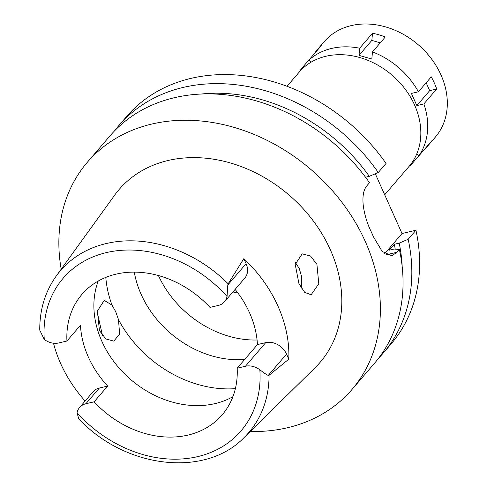 <?xml version="1.0" encoding="UTF-8"?>
<svg xmlns="http://www.w3.org/2000/svg" width="487" height="487" viewBox="0 0 487 487"><rect width="100%" height="100%" fill="white"/><g stroke="black" fill="none" stroke-linecap="round" stroke-linejoin="round"><path stroke-width="0.73" d="M228.16 283.781A124.161 99.805 40.7 0 0 106.276 243.537A124.161 99.805 40.7 0 0 56.242 276.038C45.157 291.64 39.66 309.677 39.745 330.156L44.268 339.433A17.021 13.685 40.7 0 0 58.684 342.964L66.938 341.022A92.439 74.304 -139.3 0 1 81.926 294.392A92.439 74.304 -139.3 0 1 116.058 274.144A92.439 74.304 -139.3 0 1 209.976 307.407L218.231 305.465A17.021 13.685 40.7 0 0 224.519 301.739A17.021 13.685 40.7 0 0 227.045 296.48L227.794 285.017L246.105 263.692L243.841 258.646L228.16 283.781L227.794 285.017M268.24 375.44L269.08 375.27L288.809 359.169L286.551 354.116L268.24 375.44C266.657 374.753 263.857 372.865 259.839 369.785A17.021 13.685 40.7 0 0 245.424 366.254L237.169 368.196A92.439 74.304 -139.3 0 1 222.188 414.827A92.439 74.304 -139.3 0 1 188.049 435.074A92.439 74.304 -139.3 0 1 94.131 401.812L107.651 386.069A92.439 74.304 -139.3 0 1 80.458 325.279L66.938 341.022M232.908 396.692A92.439 74.304 40.7 0 1 215.077 403.595A92.439 74.304 40.7 0 1 122.383 371.636A92.439 74.304 40.7 0 1 98.228 281.048M85.115 401.044A125.573 100.943 40.7 0 1 53.497 343.219M107.651 386.069L99.391 388.011A17.021 13.685 -139.3 0 0 93.102 391.737L79.588 407.479A17.021 13.685 40.7 0 1 85.876 403.753L94.131 401.812M78.675 418.656L77.062 412.739A17.021 13.685 40.7 0 1 79.588 407.479M269.08 375.27A124.161 99.805 40.7 0 1 244.212 437.436L315.278 367.515A132.549 106.55 -139.3 0 0 315.6 224.093A132.549 106.55 -139.3 0 0 168.021 160.515A132.549 106.55 -139.3 0 0 114.609 195.214L56.242 276.038M96.992 313.622L98.027 315.789L102.538 335.695M243.841 258.646A126.443 101.643 40.7 0 1 288.809 359.169M316.915 264.344L310.529 256.016L302.214 253.843L295.195 264.356L298.951 283.647L304.74 292.425L311.169 294.732L318.784 283.757L316.915 264.344M286.551 354.116A17.021 13.685 -139.3 0 0 265.701 342.641L257.44 344.583A92.439 74.304 -139.3 0 0 235.105 289.406M224.519 301.739L244.791 278.126A17.021 13.685 -139.3 0 0 246.105 263.692M257.44 344.583L237.169 368.196M99.439 330.533L105.843 338.94L113.806 341.119L119.607 334.009L118.499 319.624L115.687 311.637L112.004 305.106L104.23 300.369L97.4 311.053L99.439 330.533M134.284 272.123A93.833 75.424 -139.3 0 0 244.681 359.443M295.104 262.079L299.255 268.495L301.593 276.592L301.301 288.109M257.075 340.005A93.833 75.424 40.7 0 1 158.427 275.545M232.944 291.926A41.858 33.646 -139.3 0 0 237.948 293.083M384.693 194.776L409.037 166.42A72.38 58.184 -139.3 0 0 405.099 89.036A72.38 58.184 -139.3 0 0 325.937 56.267A72.38 58.184 -139.3 0 0 299.207 72.119L287.013 86.321M378.283 172.495L386.057 163.437A174.407 140.201 -139.3 0 0 126.51 116.63L118.737 125.689A174.407 140.201 40.7 0 1 378.283 172.495L369.31 176.324L365.518 177.219M375.294 173.768L402.019 233.51L384.639 253.757M61.198 269.177A174.407 140.201 40.7 0 1 87.313 162.287L109.959 135.916A174.407 140.201 -139.3 0 1 174.364 97.704A174.407 140.201 -139.3 0 1 369.499 182.716L367.131 185.474C363.649 189.309 362.34 195.823 363.205 205.009C364.379 214.134 366.894 222.711 370.741 230.747A174.407 140.201 -139.3 0 1 373.456 236.822L382.173 251.456L391.816 255.772L397.015 252.278L399.383 249.521L394.129 249.027L389.259 250.172L394.33 244.273L399.194 243.129L408.161 239.294A174.407 140.201 40.7 0 1 383.379 352.923L391.158 343.865A174.407 140.201 -139.3 0 0 415.941 230.241L402.019 233.51M114.5 130.93A174.407 140.201 40.7 0 1 118.737 125.689M408.161 239.294L415.941 230.241M383.379 352.923A174.407 140.201 40.7 0 1 378.837 357.902M87.313 162.287A174.407 140.201 40.7 0 1 151.725 124.075A174.407 140.201 40.7 0 1 342.464 203.042A174.407 140.201 40.7 0 1 351.961 389.515A174.407 140.201 40.7 0 1 287.549 427.72A174.407 140.201 40.7 0 1 250.245 431.5M201.125 94.046A166.116 133.535 40.7 0 1 369.31 176.324M351.961 389.515L374.6 363.144A174.407 140.201 -139.3 0 0 399.383 249.521M395.219 249.131A160.454 128.982 -139.3 0 0 394.33 244.273M399.194 243.129A166.116 133.535 40.7 0 1 402.195 266.693M311.144 62.153L308.843 60.151A73.251 58.884 40.7 0 1 331.684 48.42A73.251 58.884 40.7 0 1 359.674 48.207L358.998 55.354L371.812 59.055L372.488 51.908A73.251 58.884 40.7 0 1 418.418 91.793L411.412 93.443L416.842 105.588L423.854 103.938A73.251 58.884 40.7 0 1 418.954 155.773L416.775 153.88M299.389 71.912A73.251 58.884 40.7 0 1 301.459 68.6L302.043 69.105M411.113 163.821L411.57 164.222A73.251 58.884 40.7 0 1 409.214 166.213M380.274 42.832L371.837 40.397L358.998 55.354M371.837 40.397L372.512 33.25L359.674 48.207M372.488 51.908L385.327 36.951A73.251 58.884 40.7 0 0 372.512 33.25M423.854 103.938L436.693 88.987A73.251 58.884 40.7 0 0 431.263 76.836L418.418 91.793M425.017 148.712A73.251 58.884 40.7 0 0 428.621 144.949A73.251 58.884 40.7 0 0 431.792 140.822L418.954 155.773M411.57 164.222L418.875 155.712M428.621 144.949L435.378 137.078A73.251 58.884 -139.3 0 0 431.391 58.763A73.251 58.884 -139.3 0 0 351.279 25.598A73.251 58.884 -139.3 0 0 324.226 41.645L317.469 49.516A73.251 58.884 40.7 0 1 321.682 45.2L308.843 60.151M314.377 53.71L301.459 68.6M314.304 53.643A73.251 58.884 40.7 0 1 317.469 49.516M436.693 88.987L429.686 90.631L416.842 105.588M426.168 82.772L429.686 90.631M44.268 339.433A117.19 94.204 40.7 0 1 106.422 252.595A117.19 94.204 40.7 0 1 227.045 296.48M99.391 388.011L85.876 403.753M259.839 369.785A117.19 94.204 40.7 0 1 197.685 456.623A117.19 94.204 40.7 0 1 77.062 412.739M245.424 366.254L265.701 342.641M235.373 388.65A109.879 88.324 40.7 0 1 118.499 319.624M112.004 305.106A109.879 88.324 40.7 0 1 105.801 277.395M386.228 254.811L397.015 252.278M244.212 437.436C205.112 478.252 124.599 468.269 78.614 418.595"/></g></svg>
